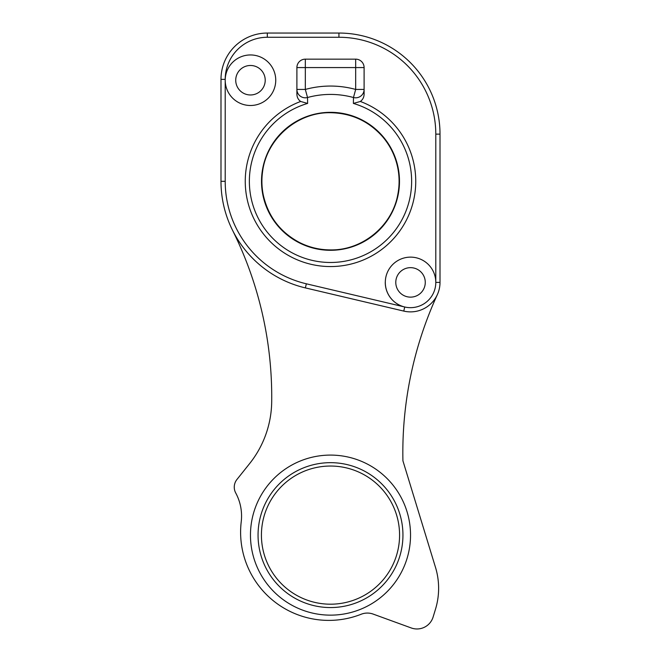 <?xml version="1.0" encoding="UTF-8"?>
<svg xmlns="http://www.w3.org/2000/svg" width="661" height="661" viewBox="0 0 661 661"><rect width="100%" height="100%" fill="white"/><g stroke="black" fill="none" stroke-linecap="round" stroke-linejoin="round"><path stroke-width="0.99" d="M395.782 282.396A14.74 14.74 0 0 0 410.531 297.136A14.74 14.74 0 0 0 425.271 282.396A14.74 14.74 0 0 0 410.531 267.655A14.74 14.74 0 0 0 395.782 282.396M385.256 282.396A25.275 25.275 0 0 0 404.73 306.993A25.275 25.275 0 0 0 435.797 282.396A25.275 25.275 0 0 0 410.531 257.129A25.275 25.275 0 0 0 404.73 306.993L403.764 311.091A29.481 29.481 0 0 0 440.011 282.396L440.011 134.133A101.083 101.083 0 0 0 338.928 33.05L267.317 33.05A46.328 46.328 0 0 0 220.989 79.378L220.989 181.312A109.511 109.511 0 0 0 305.374 287.899L403.764 311.091M440.011 282.396L435.797 282.396L435.797 134.133A96.878 96.878 0 0 0 338.928 37.264L267.317 37.264A42.122 42.122 0 0 0 225.203 79.378L225.203 80.221A25.275 25.275 0 0 0 250.469 105.496A25.275 25.275 0 0 0 275.744 80.221A25.275 25.275 0 0 0 250.891 54.954A25.275 25.275 0 0 0 225.219 79.386M360.344 101.463L353.387 103.43L353.47 97.514L355.676 89.442L355.676 67.571L305.324 67.571L305.324 89.442A95.258 95.258 0 0 1 355.676 89.442L364.104 89.442L364.104 94.226C364.004 97.299 362.749 99.712 360.344 101.463A85.244 85.244 0 0 1 398.732 232.416A85.244 85.244 0 0 1 262.268 232.416A85.244 85.244 0 0 1 300.656 101.463C298.251 99.712 296.996 97.299 296.896 94.226L296.896 89.442A8.428 8.362 -0 0 0 307.53 97.514L307.613 103.43L300.656 101.463M355.676 59.151A8.428 8.428 0 0 1 364.104 67.571L364.104 89.442L364.104 67.571L355.676 67.571L355.676 59.151L305.324 59.151L305.324 67.571L296.896 67.571L296.896 89.442L305.324 89.442L307.53 97.514A86.888 86.888 0 0 1 353.47 97.514A8.428 8.362 -0 0 0 364.104 89.442L364.104 94.052M235.729 80.221A14.74 14.74 0 0 0 250.469 94.969A14.74 14.74 0 0 0 265.218 80.221A14.74 14.74 0 0 0 250.469 65.48A14.74 14.74 0 0 0 235.729 80.221M232.482 230.152A373.787 373.787 0 0 1 271.696 401.88A101.083 101.083 0 0 1 249.635 463.576L236.944 479.473A12.311 12.311 0 0 0 235.737 492.999A48.559 48.559 0 0 1 241.224 521.785A88.21 88.21 0 0 0 361.187 614.243A16.831 16.831 0 0 1 373.118 614.077L411.225 627.95A16.847 16.847 0 0 0 433.104 617.043L435.492 609.219A71.603 71.603 0 0 0 435.492 567.353L402.921 460.8A378.679 378.679 0 0 1 437.326 294.69M410.531 535.113A80.031 80.031 0 0 0 330.5 455.09A80.031 80.031 0 0 0 250.469 535.113A80.031 80.031 0 0 0 330.5 615.143A80.031 80.031 0 0 0 410.531 535.113M402.946 535.113A72.446 72.446 0 0 0 330.5 462.667A72.446 72.446 0 0 0 258.054 535.113A72.446 72.446 0 0 0 330.5 607.558A72.446 72.446 0 0 0 402.946 535.113M399.575 535.113A69.075 69.075 0 0 1 330.5 604.195A69.075 69.075 0 0 1 261.425 535.113A69.075 69.075 0 0 1 330.5 466.038A69.075 69.075 0 0 1 399.575 535.113M305.324 59.151A8.428 8.428 0 0 0 296.896 67.571L296.896 94.226M225.203 80.221L225.203 181.312A105.297 105.297 0 0 0 306.34 283.8L404.73 306.993M225.203 181.312L220.989 181.312M306.34 283.8L305.374 287.899M435.797 134.133L440.011 134.133M338.928 37.264L338.928 33.05M267.317 37.264L267.317 33.05M225.203 79.378L220.989 79.378M353.387 103.43A81.179 81.179 0 0 1 330.5 262.483A81.179 81.179 0 0 1 307.613 103.43M330.5 112.329A68.984 68.984 0 0 0 261.516 181.312A68.984 68.984 0 0 0 330.5 250.296A68.984 68.984 0 0 0 399.484 181.312A68.984 68.984 0 0 0 330.5 112.329M330.5 249.908C362.129 250.494 391.833 226.31 397.674 195.218C399.789 184.84 399.55 174.521 396.947 164.25C394.278 153.996 389.519 144.833 382.661 136.761C368.788 121.128 351.396 113.114 330.5 112.709C297.359 112.023 266.581 138.719 262.582 171.645C261.467 179.544 261.715 187.402 263.326 195.218C268.184 216.411 280.198 232.151 299.359 242.43C309.15 247.379 319.527 249.875 330.5 249.908"/></g></svg>
